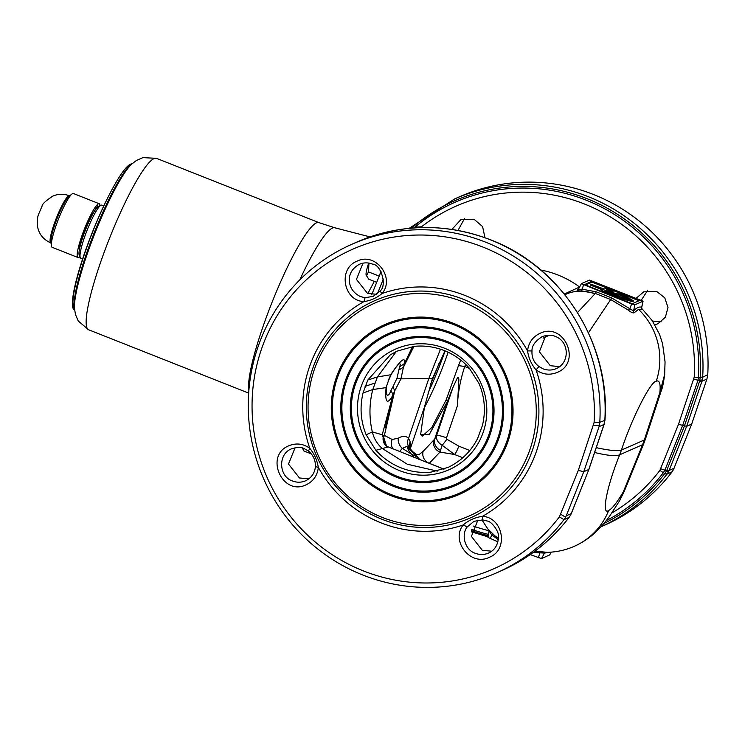 <?xml version="1.0" encoding="UTF-8"?>
<svg xmlns="http://www.w3.org/2000/svg" width="745" height="745" viewBox="0 0 745 745"><rect width="100%" height="100%" fill="white"/><g stroke="black" fill="none" stroke-linecap="round" stroke-linejoin="round"><path stroke-width="1.12" d="M357.023 261.197C375.415 251.67 395.455 277.689 382.055 293.511C376.728 297.935 370.712 300.626 364.016 301.585C343.417 300.989 337.681 268.554 357.023 261.197M372.388 264.075C368.002 262.389 363.644 262.473 359.323 264.317C352.897 267.986 349.554 272.921 349.303 279.142C349.237 286.872 352.906 292.673 360.31 296.547L365.069 297.693L373.189 296.38L379.959 291.025C387.242 286.397 381.384 264.335 372.388 264.075M379.959 291.025L382.055 293.511A122.646 119.712 66.2 0 1 464.796 295.374A122.646 119.712 66.2 0 1 527.553 350.876C528.503 342.765 532.601 336.954 539.846 333.415C564.058 321.346 582.311 362.685 557.12 372.444C549.689 375.424 542.667 374.577 536.065 369.911C531.418 364.398 528.587 358.056 527.553 350.876L532.005 350.96C531.576 357.395 533.895 362.591 538.961 366.531L543.124 368.868C547.761 370.507 552.129 370.423 556.236 368.607C570.121 362.871 569.338 341.257 555.202 336.405C551.924 334.747 547.556 334.831 542.099 336.656C535.068 341.266 531.697 346.025 532.005 350.96M363.001 263.162L356.445 279.431L367.508 293.372L376.691 294.303M563.965 519.675A179.517 175.215 66.2 0 1 496.645 572.821L501.692 570.586A179.517 175.215 -113.8 0 0 569.087 517.365L563.965 519.675L559.402 516.862A174.665 170.484 66.2 0 1 363.616 570.996A174.665 170.484 66.2 0 1 262.762 345.512A174.665 170.484 66.2 0 1 482.816 247.014A174.665 170.484 66.2 0 1 594.072 422.638L578.297 470.393L583.773 471.706L566.247 515.81L571.219 513.612L588.913 469.387L571.331 513.51A5.82 0.875 21.8 0 1 571.219 513.612L570.558 515.056A5.82 1.574 26.9 0 0 570.707 514.888L571.331 513.51M467.217 526.92C461.015 534.528 464.722 550.071 475.403 553.33C479.966 554.997 484.343 554.904 488.524 553.06C494.792 550.248 498.098 544.837 498.433 536.81C499.606 532.489 491.905 521.342 487.165 521.006L482.825 519.926L473.997 521.295L467.217 526.92L463.185 524.964C468.67 520.261 475.096 517.384 482.471 516.322C503.313 517.44 508.891 549.875 489.446 557.241C470.998 566.833 450.269 541.177 463.185 524.964A122.646 119.712 66.2 0 1 381.095 522.869A122.646 119.712 66.2 0 1 318.329 467.366C317.463 475.385 313.487 481.149 306.4 484.669C282.606 496.841 263.963 455.67 288.818 445.78C296.193 442.772 303.196 443.62 309.818 448.332C314.297 453.928 317.137 460.28 318.329 467.366L315.424 466.594C315.573 460.289 313.245 455.093 308.458 451.023L304.342 448.686C301.297 447.019 296.938 447.102 291.276 448.928C277.512 454.431 279.012 476.912 292.58 481.009C297.041 482.686 301.408 482.602 305.664 480.758C311.475 477.862 314.725 473.14 315.424 466.594M308.458 451.023L309.818 448.332A122.646 119.712 66.2 0 1 364.016 301.585L365.069 297.693M295.094 447.736L288.492 464.042L299.481 477.964L308.83 478.867M604.13 424.361A5.82 0.903 18.6 0 1 604.009 424.473L588.801 469.49L583.773 471.706L599.036 426.671L604.009 424.473L604.847 420.161A5.82 0.587 3.4 0 0 604.968 420.05L604.13 424.361L588.913 469.378M496.645 572.821A179.517 175.215 66.2 0 1 362.927 575.066A179.517 175.215 66.2 0 1 248.364 411.538A179.517 175.215 66.2 0 1 351.724 244.341A179.517 175.215 66.2 0 1 485.433 242.088A179.517 175.215 66.2 0 1 599.8 422.285L594.072 422.638M604.949 420.348L599.8 422.285M477.89 520.103L471.408 536.4L482.285 550.294L491.681 551.207M545.834 335.501L539.361 351.752L550.304 365.702L559.579 366.642M538.961 366.531L536.065 369.911A122.646 119.712 66.2 0 1 482.471 516.322L482.825 519.926M559.402 516.862L578.297 470.393M461.891 301.474A116.444 113.65 66.2 0 1 529.136 451.796A116.444 113.65 66.2 0 1 382.427 517.468A116.444 113.65 66.2 0 1 315.191 367.145A116.444 113.65 66.2 0 1 461.891 301.474M608.693 510.474A67.925 66.296 66.2 0 1 574.339 546.29C582.888 542.36 590.18 537.462 596.214 531.604C605.005 522.981 608.488 517.57 609.773 515.903L619.477 500.985L623.36 491.765A58.222 5.755 22.2 0 0 624.31 491.206L643.149 445.082A58.222 5.755 22.2 0 1 642.209 445.631L644.313 439.988L621.451 450.073L619.71 454.785C606.998 485.675 600.973 516.117 608.693 510.474C612.064 508.844 616.944 502.614 623.341 491.793L642.209 445.631M534.966 551.179L547.277 552.334M641.939 308.756L642.181 309.203L638.539 309.361L634.181 312.732C633.045 313.272 631.108 312.416 628.37 310.162L610.695 299.537L588.429 332.801M577.496 312.546L594.864 293.912A135.851 21 -68.4 0 1 595.32 293.456L581.659 290.941C578.204 291.016 576.704 290.718 577.17 290.029L578.539 288.92M543.068 338.156L549.326 335.222M497.25 537.48L498.442 538.235A38.815 38.312 127.2 0 1 495.025 535.897L496.952 537.275M611.822 512.998A172.337 168.212 -113.8 0 0 659.93 470.328L678.481 424.333L686.648 426.317L691.677 424.101L673.461 469.629L672.13 471.771L666.924 474.192A179.517 175.215 66.2 0 1 600.964 526.78M659.93 470.328A5.82 1.117 37.3 0 0 663.367 472.628A176.304 172.086 66.2 0 1 606.179 520.662M603.822 523.539A177.813 173.557 -113.8 0 0 664.773 473.503L663.367 472.628L664.903 470.142L666.43 471.082L666.859 470.17L684.376 426.093L699.639 381.067A5.82 0.829 18.8 0 0 701.92 381.282L702.693 376.989A5.82 0.587 3.4 0 1 700.198 377.221L698.428 377.333A5.82 0.587 3.4 0 1 694.21 377.175L678.481 424.333M691.677 424.101L706.893 379.084L701.92 381.282L686.648 426.317L669.122 470.421L668.442 471.864L666.43 471.082L664.773 473.503A5.82 1.117 37.3 0 0 666.924 474.192M654.855 324.773L657.854 323.768L665.387 317.221L667.995 307.471L664.773 297.823L656.829 291.565L643.755 291.807L636.37 298.121M484.976 237.711L482.592 226.592L474.034 219.235L461.043 219.44L451.898 229.423M661.215 321.793L652.536 321.067M409.145 228.343L454.618 198.943L459.665 196.708A179.517 175.215 -113.8 0 1 707.75 374.651L702.675 377.249A5.82 0.782 3 0 1 700.179 377.613L699.639 381.067M600.954 526.799L604.595 525.188A179.517 175.215 -113.8 0 0 671.915 472.051L672.13 471.771M560.836 514.311L565.585 517.226L566.247 515.81M693.846 378.991A5.82 0.829 18.8 0 0 697.981 380.22L682.578 425.656L664.903 470.142A5.82 0.95 21.6 0 1 660.834 468.735M564.179 519.395L565.585 517.226M569.087 517.365A5.82 1.117 37.3 0 0 569.18 517.291A5.82 1.117 37.3 0 0 569.227 517.179L570.558 515.056M668.442 471.864L667.073 473.997A5.82 0.913 37.4 0 1 665.015 473.196M641.808 308.505L652.22 320.601L659.521 334.309L662.566 343.65L665.052 361.874L664.661 374.409L659.893 392.475A58.222 12.022 18.1 0 0 661.225 390.864A58.222 12.022 18.1 0 0 661.262 390.762M644.63 439.038A58.222 12.022 18.1 0 0 645.971 437.427L661.29 390.659A58.222 11.641 18 0 1 660.014 392.196A67.925 57.076 -174.3 0 1 659.893 392.457L644.313 439.988A58.222 9.07 18.6 0 0 645.496 438.852L643.708 443.713A58.222 8.744 21.8 0 1 642.581 444.7L619.71 454.785A67.925 11.408 21.6 0 1 594.631 452.485M593.504 425.535L599.446 425.172L599.036 426.671M413.95 227.942A176.304 172.086 66.2 0 1 603.087 207.948A176.304 172.086 66.2 0 1 698.428 377.333L697.981 380.22L699.9 380.108A5.82 1.341 11.7 0 0 702.339 379.745M706.893 379.084L707.731 375.014M411.575 228.119A177.813 173.557 -113.8 0 1 602.984 205.937A177.813 173.557 -113.8 0 1 700.198 377.221L700.179 377.613M599.781 422.638L599.446 425.172M498.321 539.715L491.523 534.668L489.353 531.334M488.031 537.434L497.921 541.829M530.207 554.606L541.513 558.592L549.68 554.913M548.711 552.287L544.465 553.107L533.299 552.408M490.126 538.747L492.343 533.69M539.538 551.607L539.864 553.116L538.263 557.791M546.104 552.12A1.937 1.928 -65.1 0 0 544.465 553.107L541.513 558.592M581.351 283.696L631.639 304.007L634.889 304.807L643.065 301.176L589.519 280.073L581.407 283.649L578.474 289.107C578.232 289.656 579.359 289.665 581.854 289.144L596.196 291.798L611.561 297.879L633.567 310.944C636.733 307.573 639.433 306.381 641.668 307.359L641.762 308.57M584.462 284.534L630.438 303.047L632.607 303.588L639.974 300.319L593.97 281.834L591.8 281.303L584.443 284.646M639.005 300.756L593.607 282.746L591.632 282.262L585.17 285.112M601.308 291.286L601.951 290.541A42.558 6.509 20.2 0 0 633.231 300.794L633.306 300.756A42.558 6.509 20.2 0 0 618.35 292.99L615.584 293.558L606.374 289.842L608.721 289.218A40.696 6.23 -159.8 0 1 612.614 290.82L613.051 290.68A42.558 6.509 20.2 0 0 607.892 288.576A42.558 6.509 20.2 0 0 607.11 288.268L604.083 289.013L590.72 284.115L603.944 289.47L601.774 290.429L601.587 291.453A42.698 6.528 20.2 0 0 632.971 301.734L633.287 300.803M590.254 284.972L590.72 284.124L590.543 285.139L602.779 289.991M613.005 291.723L613.2 290.774L613.005 291.723L612.241 291.723A40.556 6.202 -159.8 0 0 608.358 290.122L607.305 290.28M581.659 290.941L583.503 284.963M631.639 304.007L629.749 308.812L628.37 310.162M577.17 290.029A1.937 1.807 -130.3 0 0 578.055 289.637L578.055 289.637A1.937 1.807 -130.3 0 0 578.334 289.349M634.889 304.807L633.567 310.944A1.937 1.825 -136.8 0 0 634.181 312.732M643 301.231L641.668 307.359A1.937 1.909 -65.9 0 0 642.181 309.203M612.614 290.82L612.241 291.723M604.307 291.165A40.696 6.23 20.2 0 0 630.531 299.76L630.689 299.695A40.696 6.23 20.2 0 0 619.887 294.042L617.018 294.564L605.648 290.159L604.307 291.165M627.383 298.913A40.556 6.202 20.2 0 0 619.486 294.936L617.093 295.588L605.881 291.211L604.838 291.37M453.807 323.46A92.743 90.527 -113.8 0 0 336.954 375.759A92.743 90.527 -113.8 0 0 390.51 495.481A92.743 90.527 -113.8 0 0 507.364 443.182A92.743 90.527 -113.8 0 0 453.807 323.46M390.892 494.876A92.184 89.977 -113.8 0 0 507.038 442.893A92.184 89.977 -113.8 0 0 453.807 323.889A92.184 89.977 -113.8 0 0 337.662 375.871A92.184 89.977 -113.8 0 0 390.892 494.876M390.892 494.447A91.626 89.428 -113.8 0 0 506.33 442.772A91.626 89.428 -113.8 0 0 453.426 324.494A91.626 89.428 -113.8 0 0 337.988 376.169A91.626 89.428 -113.8 0 0 390.892 494.447M450.492 332.456A83.04 81.056 -113.8 0 0 345.876 379.289A83.04 81.056 -113.8 0 0 393.826 486.485A83.04 81.056 -113.8 0 0 498.442 439.652A83.04 81.056 -113.8 0 0 450.492 332.456M394.207 485.88A82.481 80.507 -113.8 0 0 498.126 439.364A82.481 80.507 -113.8 0 0 450.502 332.894A82.481 80.507 -113.8 0 0 346.583 379.401A82.481 80.507 -113.8 0 0 394.207 485.88M394.207 485.442A81.922 79.957 -113.8 0 0 497.418 439.252A81.922 79.957 -113.8 0 0 450.11 333.49A81.922 79.957 -113.8 0 0 346.9 379.689A81.922 79.957 -113.8 0 0 394.207 485.442M447.186 341.452A73.336 71.585 -113.8 0 0 354.788 382.809A73.336 71.585 -113.8 0 0 397.132 477.489A73.336 71.585 -113.8 0 0 489.53 436.132A73.336 71.585 -113.8 0 0 447.186 341.452M397.523 476.884A72.777 71.036 -113.8 0 0 489.214 435.844A72.777 71.036 -113.8 0 0 447.186 341.89A72.777 71.036 -113.8 0 0 355.495 382.93A72.777 71.036 -113.8 0 0 397.523 476.884M397.513 476.446A72.218 70.486 -113.8 0 0 488.506 435.723A72.218 70.486 -113.8 0 0 446.804 342.495A72.218 70.486 -113.8 0 0 355.821 383.219A72.218 70.486 -113.8 0 0 397.513 476.446M444.672 348.278A65.979 64.405 -113.8 0 0 361.539 385.482A65.979 64.405 -113.8 0 0 399.646 470.663A65.979 64.405 -113.8 0 0 482.779 433.46A65.979 64.405 -113.8 0 0 444.672 348.278M448.173 467.376L430.964 472.144C420.729 473.094 410.784 471.678 401.127 467.888C391.395 464.014 382.977 458.147 375.88 450.287L366.149 434.782C360.664 421.158 359.63 407.217 363.048 392.96L367.806 380.034L390.278 354.871L396.908 351.184L414.118 346.369C424.51 345.345 434.568 346.751 444.29 350.569C453.947 354.434 462.263 360.273 469.248 368.104L479.026 383.526C484.725 397.094 485.87 411.026 482.471 425.311L477.666 438.377C471.082 451.33 461.248 460.997 448.173 467.376M396.349 351.454L377.436 376.923L372.798 389.533C369.194 403.529 369.036 417.656 372.323 431.914C373.869 438.433 377.128 443.899 382.092 448.332L407.264 464.21L437.315 471.119M366.149 434.782L372.323 431.914L382.222 434.773L386.208 446.078L443.862 469.192M398.836 363.951C400.428 363.327 400.67 364.296 399.571 366.866L396.992 378.209L400.94 378.851L394.776 390.743L386.394 426.745L385.454 427.565L392.857 395.278C387.167 405.261 384.895 402.71 386.059 387.624L388.48 380.676L386.059 387.624L372.798 389.533L363.048 392.96M392.857 395.278L382.222 434.773L383.2 435.844L386.627 446.348M375.88 450.287L387.949 447.019M413.224 452.103L416.287 454.385L419.174 454.487L423.151 451.358A9.704 8.996 -136.4 0 0 429.278 463.306L429.195 463.399M465.616 364.324L464.75 366.531C460.457 379.242 458.007 392.345 457.383 405.848L446.506 437.79L446.842 439.233L458.827 446.162A8.735 1.35 -68.4 0 1 454.58 454.506L442.148 445.287C437.809 442.595 435.965 439.317 436.644 435.453L453.062 387.195L447.419 401.369L429.446 434.214L420.608 434.801L424.454 407.04L432.454 378.535L400.94 378.851L403.436 367.211L413.969 346.378M446.842 439.233A8.735 1.043 -54.4 0 1 442.148 445.287L439.96 452.075L429.278 463.306L444.011 469.136M446.506 437.79A8.735 1.071 18.8 0 0 436.644 435.453L434.67 439.122A9.704 8.484 -143.1 0 0 440.64 450.427M457.383 405.848L458.594 385.305C458.417 382.995 459.851 376.244 457.374 377.901L453.062 387.195M424.454 407.04L410.272 448.863L410.365 446.097A9.704 7.934 2.6 0 0 409.666 448.015M423.151 451.358L434.67 439.122L447.419 401.369L446.153 399.925L458.492 365.59L464.75 366.531L469.518 368.421M386.394 426.745L384.383 435.378L392.149 439.485L398.333 438.162C402.589 435.704 405.988 435.76 408.549 438.33L410.244 441.906L410.365 446.097M406.677 446.497A19.407 18.942 66.2 0 1 407.487 447.447L413.047 452.569A19.407 2.747 -41.2 0 0 412.991 451.833L409.843 448.425L406.677 446.497L402.356 448.36L411.287 454.031A29.111 25.73 -63.4 0 0 413.987 457.374M398.333 438.162A9.704 7.795 -123.9 0 0 402.356 448.36L399.516 451.638M412.991 451.833L419.724 459.525L416.706 456.741A29.111 25.73 -63.4 0 0 418.588 459.199M393.621 395.595L392.727 396.247M386.255 393.984L387.353 395.148C388.583 395.502 389.784 393.882 390.967 390.268L392.904 386.888L394.776 390.743L393.081 394.701M386.795 446.451A9.704 8.959 -62.1 0 1 384.383 435.378A9.704 3.483 13.1 0 0 383.489 436.058A9.704 9.573 127.2 0 0 386.636 446.357M392.149 439.485A9.704 8.959 -62.1 0 0 393.155 449.114M440.491 349.2L428.729 378.814L408.549 438.33A9.704 8.884 -48.1 0 0 409.843 448.425M410.244 441.906A9.704 8.623 -13.7 0 0 409.489 447.577L410.225 448.807M433.823 440.137A9.704 8.996 -136.4 0 0 439.96 452.075L454.58 454.506L462.785 457.747M420.487 433.404L422.21 436.197L431.821 427.518L446.153 399.925M448.136 352.245A68.41 10.579 -68.4 0 1 445.24 360.347A68.41 10.579 -68.4 0 1 424.24 407.934M445.1 350.904A70.542 10.905 -68.4 0 1 442.269 358.82A70.542 10.905 -68.4 0 1 428.003 393.127M439.131 363.113A92.184 14.248 -68.4 0 1 430.787 383.647M386.683 386.553L386.161 393.779M392.904 386.888L396.992 378.209M390.967 390.268L393.034 394.85M413.214 346.462L404.675 363.141C405.206 356.222 400.633 359.956 390.948 374.335L388.126 380.872M404.675 363.141L412.507 346.555M444.979 350.848L432.454 378.535M399.19 369.799L403.436 367.211L404.535 363.579M405.811 362.461L405.308 362.061M458.492 365.59L460.717 360.049M399.571 366.866L404.582 363.458M457.989 230.438L464.656 218.313M641.333 300.095L647.48 290.662M367.834 293.493L374.297 281.405M82.621 258.934L80.777 258.208A28.524 4.414 -68.4 0 1 80.264 257.63A28.524 4.414 -68.4 0 1 87.174 230.056A28.524 4.414 -68.4 0 1 100.994 205.229A28.524 4.414 -68.4 0 1 101.003 205.22A28.524 4.414 -68.4 0 1 101.767 205.154L103.769 205.946M130.375 164.263A78.02 12.06 111.6 0 0 130.347 164.273A78.02 12.06 111.6 0 0 92.538 232.179A78.02 12.06 111.6 0 0 73.643 307.573L74.621 309.901M80.264 257.63L79.231 255.153A26.587 4.107 -68.4 0 1 85.666 229.46A26.587 4.107 -68.4 0 1 98.554 206.318A26.587 4.107 -68.4 0 1 98.564 206.318L100.994 205.229M303.243 448.285L303.885 450.967L311.382 453.928M303.885 450.967L302.517 448.294A17.275 2.673 111.6 0 1 302.442 448.043M73.895 292.934A77.629 12.004 -68.4 0 0 74.64 310.041L74.5 310.013A77.629 12.004 -68.4 0 1 79.352 269.327A77.629 12.004 -68.4 0 1 108.398 196.494M416.017 227.048A17.275 2.673 111.6 0 0 415.896 227.095L420.646 226.852L422.396 227.542M416.166 226.983L415.645 227.83M415.896 227.095A17.275 2.673 111.6 0 0 414.956 227.868M368.701 263.069A17.275 2.673 111.6 0 0 366.847 269.206A17.275 2.673 111.6 0 0 366.205 275.212L368.775 279.217L376.7 282.355M368.933 263.106L368.505 271.897L366.466 275.846M379.233 276.041L380.919 271.413M368.505 271.897L379.205 276.125M79.845 256.625A28.915 4.47 -68.4 0 1 78.728 257.444A28.915 4.47 -68.4 0 1 77.955 257.509L52.103 247.284A28.915 4.47 -68.4 0 1 51.377 245.831A28.915 4.47 -68.4 0 1 58.594 218.751A28.915 4.47 -68.4 0 1 71.865 194.063A28.915 4.47 -68.4 0 1 72.61 193.579A28.915 4.47 -68.4 0 1 73.382 193.504L99.234 203.739A28.915 4.47 -68.4 0 1 100.007 205.667M77.955 257.509A28.915 4.47 -68.4 0 1 83.626 231.071A28.915 4.47 -68.4 0 1 98.461 203.804A28.915 4.47 -68.4 0 1 99.234 203.739M51.377 245.831L50.884 241.92A25.33 3.911 -68.4 0 1 57.197 218.201A25.33 3.911 -68.4 0 1 68.829 196.578L71.865 194.063M97.781 206.849L97.772 205.685L88.553 220.194L79.38 245.133L79.398 249.705M81.866 238.363L82.369 238.568M604.847 420.161A179.517 175.215 -113.8 0 0 490.489 239.862A179.517 175.215 -113.8 0 0 356.771 242.106C400.81 223.453 445.435 222.699 490.648 239.843C561.767 266.738 610.593 343.724 604.968 420.05M382.111 519.339A118.678 115.838 -113.8 0 0 531.632 452.411A118.678 115.838 -113.8 0 0 463.101 299.201A118.678 115.838 -113.8 0 0 313.58 366.13A118.678 115.838 -113.8 0 0 382.111 519.339M574.339 546.29L574.339 546.29C565.809 550.071 556.776 552.082 547.24 552.334M619.477 500.985L624.226 491.411A58.222 6.137 22.4 0 1 623.295 492.007A67.925 43.629 -149.6 0 0 623.341 491.793M611.561 297.879L610.695 299.537L595.32 293.456L596.196 291.798M642.525 444.84A58.222 8.279 21.8 0 0 643.624 443.927L643.708 443.713M645.496 438.852L645.57 438.628A58.222 9.527 -161.4 0 1 644.369 439.839M596.27 447.643A67.925 9.368 18.8 0 0 621.451 450.073C631.527 419.007 650.562 381.338 656.261 381.189C659.502 379.913 660.703 383.666 659.893 392.457L659.893 392.475M473.056 525.998A172.337 168.212 -113.8 0 0 489.335 530.803M488.627 534.444A176.304 172.086 66.2 0 1 471.781 529.434M471.51 530.673A177.813 173.557 -113.8 0 0 488.357 535.711M694.21 377.175A172.337 168.212 -113.8 0 0 603.897 213.154A172.337 168.212 -113.8 0 0 421.149 227.057M579.573 286.993A95.965 93.665 -113.8 0 0 540.861 270.035M454.618 198.943A179.517 175.215 66.2 0 1 702.693 376.989M666.859 470.17A5.82 0.95 21.6 0 0 669.122 470.421L674.095 468.223M638.539 309.361A67.925 66.296 66.2 0 1 656.261 381.189M594.864 293.912A38.815 35.965 -135.7 0 0 564.868 294.741M551.17 552.138L549.624 555.016M612.921 290.895L612.716 291.844M591.632 282.262L591.8 281.303M593.607 282.746L593.97 281.834M638.176 300.384L638.539 299.471M601.951 290.541L601.587 291.453M633.231 300.794L632.971 301.734M608.116 289.06L607.911 290.01M608.721 289.218L608.358 290.122M590.906 284.236L590.543 285.139M603.562 289.237L603.366 289.731M619.887 294.042L619.486 294.936M619.132 293.828L618.927 294.778M617.307 294.638L617.093 295.588M617.018 294.564L616.664 295.476M606.234 290.299L605.881 291.211M605.648 290.159L605.443 291.099M374.8 383.107L365.078 386.357M398.826 363.96L399.385 363.653C397.346 365.246 394.571 368.933 391.069 374.707L377.436 376.923L367.806 380.034M458.827 446.162L469.788 450.502M413.047 452.569L416.706 456.741L411.287 454.031C408.409 450.101 407.142 447.913 407.487 447.447M416.287 454.385A9.704 9.573 -53.3 0 0 416.008 455.279M74.612 309.846A80.134 12.386 -68.4 0 1 89.754 244.425A80.134 12.386 -68.4 0 1 132.61 163.285M90.443 244.937A81.596 12.618 111.6 0 0 74.5 308.579L75.459 314.455L78.244 321.011L88.636 329.774A92.184 14.248 -68.4 0 1 104.216 252.155A92.184 14.248 -68.4 0 1 156.469 158.34L142.9 157.623L136.382 160.492L131.66 164.133A81.596 12.618 111.6 0 0 90.443 244.937M248.886 390.305A92.184 14.248 -68.4 0 1 266.645 316.42A92.184 14.248 -68.4 0 1 318.897 222.615L156.469 158.34M370.042 236.901L334.663 227.746A93.227 14.416 111.6 0 0 299.751 279.924M383.358 279.021L377.454 293.688M68.717 195.851A25.33 3.911 -68.4 0 1 69.387 195.786C63.819 193.681 58.296 193.793 52.811 196.112C45.696 200.833 42.111 204.177 42.055 206.16L38.554 214.355C37.623 216.432 37.194 219.933 37.259 224.85C38.368 233.381 42.865 239.396 50.753 242.889A25.33 3.911 -68.4 0 1 55.717 219.728A25.33 3.911 -68.4 0 1 68.717 195.851M351.724 244.341L356.771 242.106M643.624 443.927L643.149 445.082M481.922 519.852L487.854 529.006L495.025 535.897M471.334 531.818L488.105 536.875M570.707 514.888L569.18 517.291C551.132 540.805 528.633 558.573 501.692 570.586M664.661 374.409C663.516 382.911 662.398 388.322 661.29 390.659M645.57 438.628L645.971 437.427M564.291 294.024L579.526 287.076M549.68 554.978L551.207 552.138M487.966 537.499L489.186 530.179M643.065 301.176L641.724 307.406M633.334 300.794L633.138 301.744M391.069 374.707L388.48 380.676M381.03 271.599L371.829 294.443M334.663 227.746L318.897 222.615M248.672 393.099L88.636 329.774M130.347 164.273L132.657 163.239"/></g></svg>
